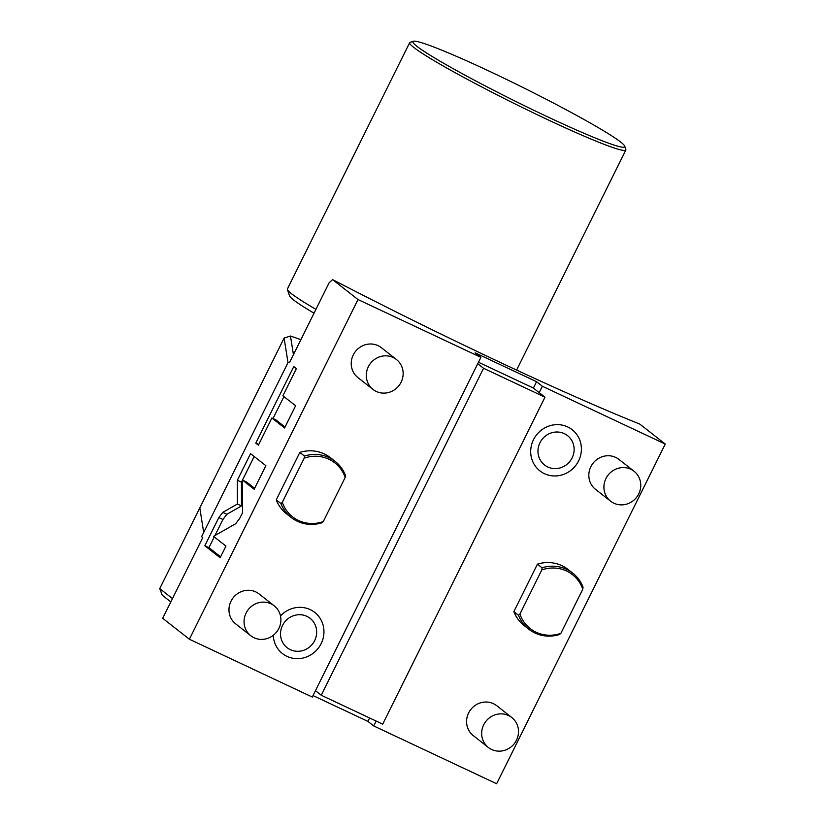 <?xml version="1.0" encoding="UTF-8"?>
<svg xmlns="http://www.w3.org/2000/svg" width="825" height="825" viewBox="0 0 825 825"><rect width="100%" height="100%" fill="white"/><g stroke="black" fill="none" stroke-linecap="round" stroke-linejoin="round"><path stroke-width="1.24" d="M508.52 715.523A19.006 18.067 -51.9 0 1 511.82 717.554A19.006 18.067 -51.9 0 1 515.47 741.995A19.006 18.067 -51.9 0 1 491.648 749.492A19.006 18.067 128.1 0 1 488.348 747.46A19.006 18.067 128.1 0 1 484.698 723.02A19.006 18.067 128.1 0 1 508.52 715.523M511.82 717.554L496.733 705.715A19.006 18.067 128.1 0 0 493.433 703.684A19.006 18.067 128.1 0 0 469.611 711.181A19.006 18.067 128.1 0 0 473.261 735.611L488.348 747.46M539.199 392.628L542.355 386.255L665.259 444.056L639.849 424.112A332.568 22.038 -153.6 0 1 332.609 279.613L358.009 299.547L480.913 357.349L475.107 352.801L536.559 381.697L533.393 388.07L544.995 397.176L483.553 368.28L321.245 695.238L382.697 724.133L544.995 397.176M376.159 721.06L373.735 725.948L496.629 783.75L665.259 444.056M634.074 471.281L618.987 459.442A19.006 18.067 128.1 0 0 615.687 457.401A19.006 18.067 128.1 0 0 591.865 464.898A19.006 18.067 128.1 0 0 595.516 489.338L610.603 501.177A19.006 18.067 128.1 0 0 613.903 503.209A19.006 18.067 -51.9 0 0 637.725 495.712A19.006 18.067 -51.9 0 0 634.074 471.281A19.006 18.067 -51.9 0 0 630.764 469.239A19.006 18.067 128.1 0 0 606.952 476.747A19.006 18.067 128.1 0 0 610.603 501.177M567.652 426.927A26.152 24.863 -51.9 0 1 578.593 460.907A26.152 24.863 -51.9 0 1 544.438 473.674A26.152 24.863 -51.9 0 1 533.497 439.694A26.152 24.863 -51.9 0 1 567.652 426.927M537.426 564.156A35.63 33.866 -51.9 0 1 568.126 569.498L572.767 573.138A35.63 33.866 128.1 0 0 542.066 567.796L537.426 564.156L513.862 611.624A35.63 33.866 -51.9 0 0 524.123 625.556L528.763 629.197A35.63 33.866 128.1 0 0 559.463 634.538L560.876 633.322L582.78 589.194A34.258 32.567 128.1 0 0 541.819 569.931L542.066 567.796M172.466 598.599L159.741 588.607L199.794 507.932L203.693 532.455L201.578 536.704L202.744 537.622L162.69 618.296L189.389 639.241L312.283 697.042L315.449 690.68L321.245 695.238M373.735 725.948L367.929 721.39L313.015 695.568M369.621 717.987L367.929 721.39M170.827 601.92L162.205 595.155L159.741 588.607M542.355 386.255L536.559 381.697M332.609 279.613L329.123 282.769L289.575 362.443L288.007 362.608L284.099 338.085L290.483 336.033L300.888 339.632M203.693 532.455L288.007 362.608M189.389 639.241L358.009 299.547M222.802 512.346L218.831 517.553L204.837 545.738L220.162 557.762L225.947 546.098L213.541 536.353L235.672 523.72L239.642 518.502L242.55 512.665L242.509 480.109L254.162 489.256L265.867 465.671L250.553 453.647L237.352 480.233L237.383 504.023L222.802 512.346L226.896 514.274L222.925 519.482L214.943 535.549M271.879 417.997L284.584 427.979L295.608 405.776L282.892 395.794L296.381 368.62L293.772 366.578L255.781 443.128L258.38 445.17L271.879 417.997L275.973 419.925L285.048 427.051M199.794 507.932L284.099 338.085M293.442 354.647L290.483 336.033M413.315 41.25A118.305 7.837 26.4 0 0 547.707 116.882A118.305 7.837 26.4 0 0 624.773 146.221A118.305 7.837 26.4 0 0 489.916 71.517A118.305 7.837 26.4 0 0 413.315 41.25L410.149 42.312A120.677 8.002 26.4 0 0 409.664 42.663L287.42 288.946A120.677 8.002 26.4 0 0 287.42 289.544L289.565 295.876A115.923 7.683 26.4 0 0 314.016 313.191M287.42 289.544A120.677 8.002 26.4 0 0 315.923 309.354M409.664 42.663A120.677 8.002 26.4 0 0 547.233 119.46A120.677 8.002 26.4 0 0 625.855 149.985A120.677 8.002 26.4 0 0 625.845 149.387L624.773 146.221M315.449 690.68L480.913 357.349M274.209 605.808L259.122 593.969A19.006 18.067 128.1 0 0 255.822 591.927A19.006 18.067 128.1 0 0 232 599.435A19.006 18.067 128.1 0 0 235.661 623.865L250.748 635.704A19.006 18.067 128.1 0 0 254.048 637.746A19.006 18.067 -51.9 0 0 277.86 630.238A19.006 18.067 -51.9 0 0 274.209 605.808A19.006 18.067 -51.9 0 0 270.909 603.776A19.006 18.067 128.1 0 0 247.088 611.273A19.006 18.067 128.1 0 0 250.748 635.704M396.464 359.535L381.377 347.686A19.006 18.067 128.1 0 0 378.077 345.654A19.006 18.067 128.1 0 0 354.255 353.152A19.006 18.067 128.1 0 0 357.916 377.582L372.993 389.431A19.006 18.067 128.1 0 0 376.303 391.463A19.006 18.067 -51.9 0 0 400.115 383.965A19.006 18.067 -51.9 0 0 396.464 359.535A19.006 18.067 -51.9 0 0 393.164 357.493A19.006 18.067 128.1 0 0 369.342 364.99A19.006 18.067 128.1 0 0 372.993 389.431M280.5 615.945A26.152 24.863 -51.9 0 1 310.2 609.623A26.152 24.863 -51.9 0 1 321.152 643.603A26.152 24.863 -51.9 0 1 286.997 656.37A26.152 24.863 -51.9 0 1 273.261 635.333M299.815 452.409A35.63 33.866 -51.9 0 1 330.526 457.751L335.167 461.392A35.63 33.866 128.1 0 0 304.456 456.05L299.815 452.409L276.251 499.878A35.63 33.866 -51.9 0 0 286.512 513.8L291.163 517.45A35.63 33.866 128.1 0 0 321.863 522.792L323.266 521.575L345.18 477.448A34.258 32.567 128.1 0 0 304.208 458.174L304.456 456.05M477.747 363.722L483.553 368.28M478.479 362.247L533.393 388.07M306.869 616.337A18.645 17.727 -51.9 0 1 314.676 640.561A18.645 17.727 -51.9 0 1 290.328 649.667A18.645 17.727 -51.9 0 1 282.521 625.433A18.645 17.727 -51.9 0 1 306.869 616.337M345.18 477.448L345.427 475.313A35.63 33.866 128.1 0 0 335.167 461.392M276.251 499.878L280.892 503.518A35.63 33.866 128.1 0 0 291.163 517.45M280.892 503.518L282.305 502.312L304.208 458.174M282.305 502.312A34.258 32.567 128.1 0 0 323.266 521.575M237.383 504.023L241.477 505.952L226.896 514.274M237.352 480.233L241.447 482.161L241.477 505.952M254.193 456.503L241.447 482.161M242.509 480.109L246.613 482.037L254.626 488.328M204.837 545.738L208.942 547.656L220.626 556.834M214.263 536.931L208.942 547.656M283.924 396.608L273.034 418.543M255.781 443.128L258.72 444.51M564.321 433.641A18.645 17.727 -51.9 0 1 572.127 457.865A18.645 17.727 -51.9 0 1 547.769 466.971A18.645 17.727 -51.9 0 1 539.962 442.736A18.645 17.727 -51.9 0 1 564.321 433.641M582.78 589.194L583.038 587.07A35.63 33.866 128.1 0 0 572.767 573.138M513.862 611.624L518.502 615.275A35.63 33.866 128.1 0 0 528.763 629.197M518.502 615.275L519.915 614.058L541.819 569.931M519.915 614.058A34.258 32.567 128.1 0 0 560.876 633.322M218.831 517.553L222.925 519.482M516.594 370.074L625.855 149.985"/></g></svg>
